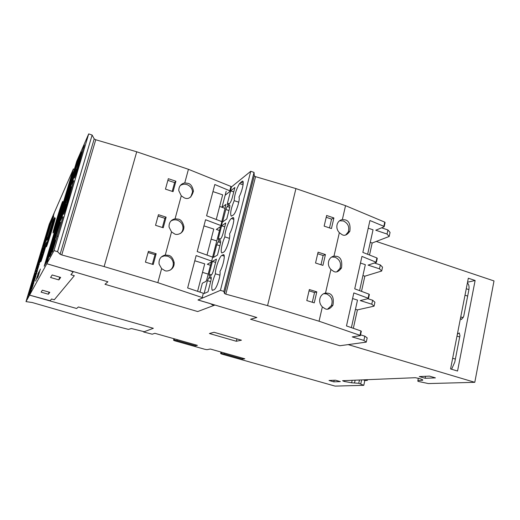 <?xml version="1.0" encoding="UTF-8"?>
<svg xmlns="http://www.w3.org/2000/svg" width="520" height="520" viewBox="0 0 520 520"><rect width="100%" height="100%" fill="white"/><g stroke="black" fill="none" stroke-linecap="round" stroke-linejoin="round"><path stroke-width="0.78" d="M78.156 164.327L84.377 144.892L80.047 160.102C79.814 162.013 75.439 176.196 74.516 178.048L78.156 164.327L78.897 164.567M67.574 199.888L73.762 180.577L69.29 196.281C68.939 198.588 64.539 212.856 63.72 214.331L67.574 199.888L68.315 200.122M230.425 190.931L231.446 186.959L230.945 186.453L188.435 169.299L184.763 182.91L188.175 183.378C190.743 184.002 192.511 186.563 193.472 191.061C191.581 197.496 188.513 199.764 184.275 197.86L181.279 195.812L175.078 218.77L178.542 219.174C181.044 219.726 182.832 222.177 183.898 226.519C184.288 233.525 176.872 235.534 174.577 233.909L171.535 231.9L165.288 255.021L168.694 255.379C171.125 255.866 172.933 258.187 174.122 262.346C174.895 269.646 167.024 272.207 164.626 270.491L161.623 268.613L157.827 282.659L104.13 266.578L61.757 254.95L60.105 254.254L57.57 251.686L54.009 250.62L46.8 263.744L107.913 281.781L104.975 284.284L197.691 311.552L213.649 305.526L210.191 303.57L198.042 299.949L202.787 297.921L202.228 297.557L157.827 282.659M161.388 256.9L164.385 255.892L167.564 256.197C170.749 257.348 172.647 259.591 173.244 262.932C173.537 265.87 172.562 268.249 170.319 270.062M170.833 221.104C172.828 219.791 175.006 219.486 177.365 220.188C180.648 221.436 182.526 223.789 182.988 227.247C183.138 229.639 182.383 231.647 180.719 233.272M180.167 185.653C182.189 184.184 184.457 183.827 186.953 184.594C190.32 185.926 192.179 188.37 192.543 191.932L190.743 197.08M188.435 169.299L136.727 151.794L95.745 139.75L94.198 138.879L92.124 135.05L88.699 133.894L78.624 156.956L73.918 172.757L75.212 170.333L53.508 243.185L51.714 247.267L46.8 263.744L78.637 156.923L76.752 161.239L47.06 260.936L44.207 266.227L73.391 168.942L54.327 212.576L50.031 226.883M88.699 133.894L54.009 250.62M54.398 241.046L55.094 239.746L54.015 243.919L50.941 254.241L49.666 256.594L54.398 241.046L54.795 241.163M64.909 205.751L65.702 204.145L64.688 208.078L61.666 218.218L60.229 221.143L64.909 205.751L65.319 205.875M75.244 171.054L76.128 169.143L75.172 172.848L72.209 182.819L70.609 186.29L75.244 171.054L75.654 171.191M75.673 169.624L79.69 155.805L81.425 151.853L75.673 169.624M65.344 204.295L69.466 190.138L71.045 186.719L65.344 204.295M54.841 239.564L59.066 225.05L60.483 222.19L54.841 239.564M52.227 251.986L63.102 216.71L52.332 252.018M202.228 297.557L203.339 293.267L187.649 287.963L196.15 255.573L211.647 261.118L212.68 257.133L197.203 251.563L205.556 219.739L220.844 225.537L221.364 225.992L216.327 229.457L219.486 230.477M221.397 225.875L222.378 222.079L221.858 221.624L206.596 215.794L214.806 184.516L230.386 191.061L225.206 195.202M211.647 261.118L212.186 261.528L207.292 264.29L210.489 265.284M213.857 304.707L213.649 305.526M161.623 268.613L159.081 264.095C158.633 259.259 160.7 256.236 165.288 255.021M171.535 231.9L169.065 227.084C168.857 222.631 170.859 219.856 175.078 218.77M181.279 195.812L178.796 190.684C178.756 186.453 180.745 183.865 184.763 182.91M136.727 151.794L104.13 266.578M165.464 189.131L168.331 178.698L175.903 181.22L173.069 191.639L165.464 189.131M148.401 251.336L156.162 253.734L153.225 264.524L145.431 262.145L148.401 251.336M166.12 217.159L163.234 227.76L155.538 225.316L158.451 214.695L166.12 217.159L164.873 218.316L162.376 227.487M92.124 135.05L57.57 251.686M148.07 252.538L154.973 254.664L156.162 253.734M154.973 254.664L152.353 264.257M158.06 216.131L164.873 218.316M167.869 180.362L174.609 182.605L175.903 181.22M174.609 182.605L172.224 191.36M212.947 191.594L222.664 194.838L216.255 219.486M219.642 206.466L222.027 207.253M194.786 260.767L204.724 263.848L197.581 291.324M202.508 272.363L208.208 274.111M203.944 225.888L213.766 229.053L206.999 255.093M211.139 239.148L216.781 240.948M79.69 155.805L80.197 155.974M69.466 190.138L69.979 190.3M59.066 225.05L59.586 225.212M56.803 236.08L57.538 236.308M83.889 146.003L84.305 146.14M83.349 147.394L83.922 147.589M35.133 273.026L27.762 297.245L35.133 273.026M42.738 247.683L35.425 271.707L42.738 247.683M26 301.62L49.257 224.172L54.327 212.576L29.569 295.126L46.813 263.725L68.452 270.114L73.151 271.934L70.922 274.722L74.321 275.717L54.288 299.774L51.552 298.994L50.167 300.736L29.569 295.126L76.622 308.49L78.409 306.963L153.341 328.289L144.261 331.721L131.378 328.53L128.427 329.394L95.823 320.905L32.214 302.517L26 301.62L29.569 295.126L49.77 226.798M48.73 229.71L52.143 218.511L48.73 229.71M40.995 255.489L44.434 244.205L40.995 255.489M33.163 281.593L36.628 270.225L33.163 281.593M32.831 282.692L28.938 294.86L32.851 282.692M40.671 256.575L36.745 268.86L40.684 256.575M48.406 230.783L44.447 243.172L48.425 230.789M50.343 222.547L42.991 246.487L50.343 222.547M59.091 213.323L54.626 228.703L56.355 221.299L60.073 208.891L61.1 205.907L59.091 213.323M51.877 228.852L47.736 243.022L52.864 224.601L53.775 221.93L52.072 228.936M43.114 254.456L42.263 256.51L42.497 255.359L46.703 242.463L43.114 254.462M62.42 202.053L62.666 201.656C63.525 200.863 54.724 229.938 53.326 232.479L53.131 232.758C52.397 233.155 60.814 205.322 62.42 202.053M53.261 232.7L53.066 232.98C52.319 233.383 60.859 205.16 62.478 201.838L62.732 201.428C63.609 200.629 54.678 230.126 53.261 232.7M54.945 218.472L55.139 218.166C55.861 217.503 47.743 244.328 46.579 246.415L46.43 246.63C45.812 246.968 53.612 221.175 54.945 218.472M46.52 246.617L46.371 246.831C45.741 247.169 53.651 221.019 55.003 218.276L55.198 217.964C55.932 217.289 47.697 244.504 46.52 246.617M46.735 242.131L46.845 241.975C47.307 241.599 41.691 260.169 40.956 261.43L40.872 261.547C40.456 261.768 45.923 243.692 46.735 242.131M40.892 261.651L40.801 261.768C40.378 261.995 45.968 243.51 46.807 241.911L46.911 241.755C47.385 241.364 41.639 260.364 40.892 261.651M74.211 171.093L75.361 167.349L74.236 171.1M71.409 179.654L71.572 179.101M68.608 189.176L67.451 192.946L68.608 189.176M64.642 202.826L63.486 206.583L64.642 202.826M60.925 215.066L59.657 219.297L60.95 215.078M38.057 268.014L36.556 273.019L38.057 268.014M35.152 278.135L33.657 282.685L35.055 278.519M31.753 289.029L33.111 285.103L31.779 289.036M43.641 248.281L41.808 254.397L43.641 248.281M38.363 265.876L38.877 264.167M32.799 284.447L33.839 281.931L32.799 284.447M52.605 221.559L54.392 217.581L48.614 236.88L46.95 240.442L52.605 221.559L53.151 221.728M53.723 216.249L51.331 222.775L53.723 216.249M38.798 272.019L35.678 281.073L38.798 272.019M40.371 269.009L38.136 276.484L37.154 278.317L40.371 269.009M31.259 289.556L32.936 284.707L31.291 289.562M34.58 279.338L36.426 273.293L34.613 279.344M40.306 260.247L42.139 254.234L40.332 260.253M45.377 242.489L47.145 237.334L45.402 242.502M32.994 284.914L33.832 282.887L32.994 284.914M35.873 275.301L36.738 273.189L35.873 275.301M39.572 262.958L40.97 258.889L39.572 262.958M62.595 209.216L61.198 213.902L62.595 209.216M67.171 194.493L65.969 198.517L67.347 194.227M70.558 183.456L69.309 186.953L70.558 183.456M72.728 175.773L73.651 172.776L72.728 175.773M75.459 166.062L77.513 160.115L75.491 166.9L75.719 165.386M74.392 169.267L73.391 168.942M42.361 290.206L49.79 292.338L48.412 294.229L41.106 292.142L42.361 290.206M52.189 274.957L60.665 277.433L58.864 279.903L50.557 277.485L52.189 274.957M49.036 292.117L48.412 294.229M59.67 277.141L58.864 279.903M37.837 273.871L38.214 273.981M39.358 270.953L39.754 271.063M52.358 219.33L52.761 219.459M71.539 174.655L72.15 174.85M71.994 173.615L72.605 173.817M73.925 170.846L71.741 175.767L45.435 263.952M43.758 251.16L44.265 251.31M32.377 286.449L32.922 284.811M30.745 292.065L30.921 291.324M30.96 291.337L31.226 290.602M32.52 286.312L32.598 285.968M30.439 292.591L30.823 291.194M32.026 287.209L32.389 286.078M32.897 284.264L33.169 283.205M33.209 283.218L33.774 282.132M33.709 281.541L34.274 279.929M34.313 279.942L34.599 279.389M38.916 264.18L39.539 262.918M37.148 270.887L36.614 271.856M36.244 273.097L36.719 271.375M36.758 271.388L38.129 267.469M38.402 265.889L38.136 267.442M39.397 262.587L39.969 260.936M40.32 260.306L40.053 260.761M43.758 248.034L44.011 247.058M44.05 247.072L44.714 245.648M42.861 251.823L42.341 252.824M41.919 254.163L42.205 253.084M42.243 253.097L44.239 247.019M46.611 238.992L47.132 237.445M45.006 244.504L45.156 243.854M45.195 243.867L45.441 243.178M46.729 238.914L46.774 238.556M44.609 245.323L44.986 243.958M46.176 240.025L46.508 239.005M32.773 286.189L33.091 285.233M31.402 290.882L31.486 290.459M31.109 291.44L31.356 290.537M32.461 286.884L32.611 286.423M33.091 284.733L33.293 283.907M33.332 283.92L33.774 283.082M35.419 277.427L35.691 276.478M35.73 276.49L35.913 275.945M33.761 282.497L35.36 277.251L34.281 281.106M35.321 277.329L35.653 276.361M35.977 275.1L36.172 274.3M36.212 274.313L36.673 273.403M38.168 267.8L38.356 267.014M38.395 267.026L38.695 266.338M36.66 272.818L36.855 272.019M36.894 272.031L37.187 271.375M37.226 271.382L37.375 271.031M39.234 264.401L38.955 265.272M40.632 259.968L40.95 259.019M39.286 264.576L39.358 264.206M40.294 260.754L40.423 260.351M61.081 214.955L61.393 214.065M59.768 218.959L59.95 218.296M60.645 216.008L60.925 215.208M62.738 208.91L62.875 208.28M62.927 208.299L63.316 207.35M61.341 213.603L61.477 212.966M61.529 212.979L61.913 212.056M61.965 212.069L62.101 211.738M65.429 200.356L65.559 199.739M65.611 199.752L65.773 199.394M63.525 206.531L63.798 205.406M63.882 205.55L64.025 205.218M66.073 198.289L66.424 196.372M66.475 196.391L66.651 195.611M66.703 195.624L67.216 194.506M66.228 197.652L66.891 195.429L66.255 197.659M67.886 191.978L67.522 192.875M68.802 188.988L69.121 187.954M69.349 186.901L69.582 185.984M70.35 183.475L70.837 182.052M69.778 185.783L70.558 182.982L69.992 185.276M71.617 179.114L72.306 177.587M73.996 171.925L74.49 169.624M73.444 173.089L73.645 172.361M74.464 169.669L74.77 168.805M75.939 164.71L77.227 161.07M75.537 166.758L75.511 166.082M75.693 165.38L76.486 163.183L75.77 165.36M460.434 318.539L461.507 319.475L463.716 316.31L468.78 290.349C469.397 286.695 468.936 284.258 467.389 283.023M451.601 369.252L454.779 362.128L459.953 335.601L459.245 332.917L457.366 334.197M366.262 342.121L363.896 340.418L364.825 336.154L367.178 337.89L366.262 342.121L339.904 345.741L250.569 319.241L339.904 345.741L348.166 344.604L474.793 382.317L494 280.937L376.279 241.436M474.793 382.317L428.382 383.572L417.931 381.349L417.879 380.497L422.519 380.296C423.312 380.003 422.305 379.425 419.49 378.56L415.344 377.702L342.563 380.705L344.435 381.485L351.631 382.798L358.755 383.286L363.786 385.326L335.088 386.106L221.793 354.088L220.63 353.535L221.358 353.405L224.374 353.951L242.554 359.093L244.797 358.787L210.314 349.018L206.986 349.681L204.861 349.297L174.857 340.815L173.55 340.223L174.155 340.054L177.119 340.581L195.514 345.781L197.392 345.358L154.837 333.3L152.243 334.204L143.578 331.975L143.676 331.617M365.963 379.743L367.315 380.419L367.471 379.678M367.315 380.419L364.819 380.517L363.786 385.326M467.545 282.23L475.124 280.481L468.325 278.213L450.567 368.947L457.554 371.04L475.124 280.481M364.819 380.517L363.467 379.847M384.215 226.558L385.086 222.573L384.755 222.131L345.547 205.667L295.925 188.591L255.554 176.664L254.267 175.844L254.033 172.412L250.75 171.281L220.441 290.349L197.983 299.981L256.834 317.506L250.569 319.241L256.834 317.506L214.955 305.032L197.691 311.552L104.975 284.284L107.913 281.781L68.692 270.205L73.164 271.94L70.934 274.722L74.321 275.717L54.288 299.774L51.552 298.994L50.167 300.736L46.364 299.897L76.622 308.49L78.409 306.963L153.341 328.289L143.578 331.975M335.465 380.204L340.334 381.589L333.827 381.843L329.036 380.484L335.465 380.204M214.052 332.28L241.436 340.197L236.308 341.263L209.411 333.515L214.052 332.28M429.475 376.123L435.409 377.878L425.139 378.274L419.315 376.565L429.475 376.123M195.748 344.89L195.514 345.781M177.353 339.684L177.119 340.581M174.467 338.865L174.155 340.054M173.947 338.715L173.55 340.223M242.775 358.209L242.554 359.093M224.594 353.06L224.374 353.951M221.656 352.228L221.358 353.405M221 352.047L220.63 353.535M236.899 338.884L236.308 341.263M334.178 380.263L333.827 381.843M425.536 376.291L425.139 378.274M418.34 378.222L417.879 380.497M361.615 379.918L360.763 383.864M359.463 380.01L358.755 383.286M355.121 380.192L354.575 382.7M234.195 200.655C234.455 195.052 236.223 189.358 239.512 183.567L242.632 181.071C244.387 181.331 241.963 191.939 238.972 197.054C240.403 199.375 235.807 213.661 233.155 215.131L231.264 216.183C229.931 213.941 230.906 208.767 234.195 200.655L238.764 202.176M224.894 236.899C224.458 232.447 228.826 219.953 231.328 218.517L233.155 217.529C235.072 217.594 232.603 228.858 229.535 233.935C230.88 236.672 226.252 251.043 223.685 252.122L221.923 252.928C220.142 252.675 221.962 242.925 224.894 236.899L229.45 238.362M345.547 205.667L342.368 219.544L345.507 219.941C349.161 221.072 350.603 224.835 349.85 231.238C347.197 234.975 344.624 236.132 342.134 234.702L339.352 232.694L333.99 256.087L337.175 256.418C340.951 257.524 342.394 261.358 341.497 267.93C338.787 271.635 336.2 272.805 333.743 271.447L330.922 269.477L325.52 293.046L328.647 293.332C332.611 294.424 334.041 298.382 332.943 305.201C330.168 308.847 327.561 310.031 325.124 308.744L322.342 306.904L319.059 321.224L267.56 305.637L225.83 294.144L224.452 293.507L223.86 291.382L220.441 290.349M323.713 293.651L326.56 293.937C331.572 296.342 333.177 300.228 331.383 305.597L327.685 309.075M331.708 256.99L335.062 257.231C339.879 259.565 341.49 263.315 339.911 268.483L336.837 271.765M339.567 220.772L343.369 220.955C348.049 223.256 349.674 226.915 348.25 231.94L345.683 234.994M211.334 262.008L206.765 279.695L205.966 281.398L202.332 283.192L200.011 292.142M250.75 171.281L230.646 187.609M226.181 191.243L222.008 207.324L225.986 204.341L221.78 221.592M220.487 226.597L212.602 257.108M208.786 277.803L210.919 276.835C211.425 277.206 211.367 278.688 210.743 281.268L208.039 291.792L204.119 293.534L207.441 280.67L208.786 277.803L211.237 278.551M218.069 241.846L220.305 240.558C220.799 240.89 220.747 242.281 220.149 244.738L217.49 255.073L213.447 257.413L216.71 244.77L218.069 241.846L220.571 242.639M227.194 206.505L229.528 204.906C230.003 205.192 229.957 206.505 229.392 208.845L226.772 218.998L222.612 221.917L225.823 209.489L227.194 206.505L229.717 207.337M227.572 205.042L227.455 203.177L230.633 190.866L234.897 187.46L232.31 197.509C231.446 200.571 230.522 202.586 229.541 203.561L227.572 205.042M218.452 240.364L218.368 238.355L221.605 225.83L225.752 222.976L223.119 233.207C222.248 236.301 221.332 238.284 220.369 239.142L218.452 240.364M209.177 276.296L209.125 274.144L212.42 261.397L216.45 259.123L213.766 269.529C212.881 272.668 211.972 274.612 211.042 275.346L209.177 276.296M212.16 290.186C211.153 286.917 212.238 281.45 215.417 273.793C215.066 268.97 219.447 256.464 221.871 255.392L223.574 254.65C225.544 254.781 223.002 266.597 219.915 271.518C220.961 274.151 217.718 285.74 215.04 288.906L214.025 289.822L212.16 290.186L212.758 290.368M222.008 207.324L225.199 208.377M368.505 298.409L369.363 294.495L369.005 294.144L354.738 288.834L361.953 256.406L376.389 262.34L368.069 265.103L379.476 268.827L381.687 271.024L382.525 267.156L380.322 264.94L379.476 268.827M376.428 262.171L377.267 258.356L376.916 257.959L362.843 252.389L369.935 220.513L383.838 226.317L384.137 226.772L375.765 230.224L387.043 234.052L389.181 236.477L390.059 232.421L387.926 229.97L387.043 234.052M363.896 340.418L352.235 336.908L360.328 335.647L359.99 335.335L319.059 321.224M360.386 335.524L361.322 331.272L360.945 330.961L346.482 325.936L353.828 292.929L368.115 298.2L368.472 298.552L360.25 300.579L371.774 304.2L374.062 306.156L374.92 302.224L372.638 300.242L371.774 304.2M372.638 300.242L367.803 298.714M380.322 264.94L374.413 262.997M362.921 275.561L364.851 276.185L361.504 291.35M355.459 309.289L357.409 309.894L374.062 306.156M357.409 309.894L353.34 328.322M370.26 242.372L372.171 243.009L389.181 236.477M372.171 243.009L369.519 255.028M364.851 276.185L381.687 271.024M364.825 336.154L360.536 334.854M387.926 229.97L381.609 227.812M322.342 306.904C319.709 304.115 319.02 300.937 320.281 297.369C321.353 295.002 323.102 293.56 325.52 293.046M330.922 269.477C328.464 266.786 327.802 263.764 328.926 260.397C329.927 258.05 331.617 256.614 333.99 256.087M339.352 232.694C336.96 230.061 336.284 227.11 337.318 223.847C338.286 221.475 339.969 220.038 342.368 219.544M295.925 188.591L267.56 305.637M324.149 226.122L326.632 215.488L333.899 217.945L331.448 228.566L324.149 226.122M309.355 289.536L316.797 291.863L314.256 302.861L306.787 300.56L309.355 289.536M325.429 254.572L322.927 265.382L315.543 263.01L318.071 252.181L325.429 254.572L323.128 255.502L320.983 264.758M254.033 172.412L223.86 291.382M309.049 290.836L314.535 292.546L316.797 291.863M314.535 292.546L312.286 302.257M317.707 253.741L323.128 255.502M326.209 217.295L331.565 219.102L333.899 217.945M331.565 219.102L329.524 227.922M368.231 228.189L373.041 229.814L367.627 254.28M352.573 298.552L357.494 300.092L351.397 327.646M360.471 263.068L365.332 264.661L359.587 290.641M230.633 190.866L233.747 191.912M221.605 225.83L224.757 226.85M212.42 261.397L215.605 262.392M215.417 273.793L219.934 275.184M240.611 182.292L243.211 183.177M239.512 183.567L243.074 184.782M221.858 221.624L220.844 225.537M230.945 186.453L229.886 190.561M94.198 138.879L60.105 254.254M95.745 139.75L61.757 254.95M74.243 174.089L74.757 174.258M65.8 202.436L66.164 202.547M63.928 208.734L64.441 208.897M55.341 237.562L55.744 237.686M53.43 243.971L53.957 244.127M62.556 217.718L62.933 217.834M73.32 181.545L73.716 181.669M44.22 250.198L44.57 250.302M452.66 358.26L455.371 359.086M343.571 380.666L343.454 381.206M344.624 380.621L344.435 381.485M422.13 379.516L421.96 380.361M352.17 380.309L351.631 382.798M467.324 283.329L467.948 283.536M465.004 295.211L467.662 296.075M460.746 316.94L463.242 317.74M456.996 336.102L459.687 336.941M369.005 294.144L368.115 298.2M376.916 257.959L376.044 261.95M384.755 222.131L383.838 226.317M360.945 330.961L359.99 335.335M254.267 175.844L224.452 293.507M255.554 176.664L225.83 294.144M227.455 203.177L229.249 203.775M229.164 205.03L229.781 205.231M225.823 209.489L228.956 210.522M218.368 238.355L220.506 239.037M219.986 240.636L220.525 240.806M216.71 244.77L219.882 245.778M209.125 274.144L211.536 274.885M210.652 276.868L211.107 277.011M207.441 280.67L210.645 281.645M221.871 255.392L224.231 256.139M223.008 254.748L223.99 255.06M232.492 217.711L233.636 218.088M231.328 218.517L233.818 219.33M241.813 181.331L243.1 181.772M174.122 262.346L173.244 262.932M183.898 226.519L182.988 227.247M193.472 191.061L192.543 191.932M422.519 380.296L422.617 379.808M468.904 289.608L466.265 288.736M332.943 305.201L331.383 305.597M341.497 267.93L339.911 268.483M349.85 231.238L348.25 231.94"/></g></svg>
